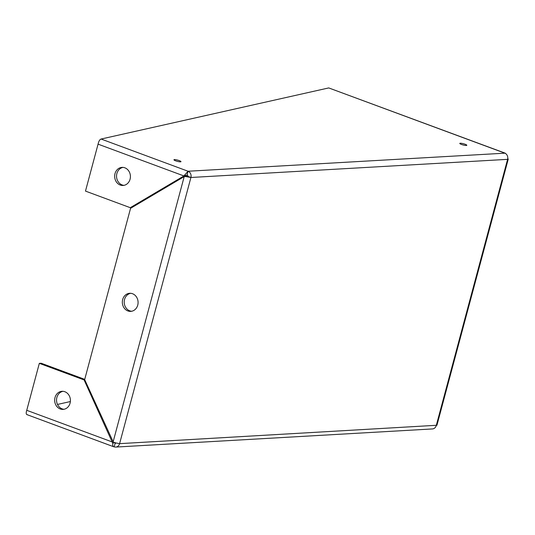 <?xml version="1.0" encoding="UTF-8"?>
<svg xmlns="http://www.w3.org/2000/svg" width="535" height="535" viewBox="0 0 535 535"><rect width="100%" height="100%" fill="white"/><g stroke="black" fill="none" stroke-linecap="round" stroke-linejoin="round"><path stroke-width="0.8" d="M115.888 443.181L115.172 443.221L114.202 446.839L113.741 446.772L26.87 414.598M114.824 442.391L115.065 443.207M114.256 442.652L112.778 443.314L84.109 379.937L39.329 363.352L41.208 363.245L84.731 379.362M328.737 87.927L504.726 153.104A4.962 4.313 86.7 0 1 507.588 159.35L190.915 177.486A4.962 4.313 86.7 0 0 188.052 171.24L505.18 153.164L328.737 87.927L101.095 139.033L188.052 171.24L187.083 174.858A1.157 1.01 86.7 0 1 187.752 176.316L190.915 177.486L119.599 443.649A4.962 4.313 -93.3 0 1 115.754 447.073A4.962 4.313 -93.3 0 1 114.202 446.839C113.005 446.752 112.531 445.575 112.778 443.314M187.752 176.316L184.207 176.583L130.553 208.329L84.664 379.603L113.152 441.77L114.042 442.579L119.599 443.649L436.934 425.258L508.25 159.116L507.742 158.541M190.915 177.486L185.344 176.47M115.754 447.073L432.427 428.936A4.962 4.313 -93.3 0 0 436.266 425.512L507.588 159.35L508.25 159.116M505.18 153.164L505.782 153.685M55.011 397.558A9.055 7.878 -93.3 0 0 63.063 409.395A9.055 7.878 -93.3 0 0 70.406 399.899A9.055 7.878 -93.3 0 0 62.027 391.306A9.055 7.878 -93.3 0 0 55.011 397.558M62.963 391.319A9.055 7.878 -93.3 0 0 56.884 397.452A9.055 7.878 -93.3 0 0 63.993 409.275M113.447 442.057L112.597 442.104L26.75 410.312L39.329 363.352M84.797 379.897L84.109 379.937M26.75 410.312C25.901 413.08 26.061 414.525 27.245 414.632M114.971 443.147L115.172 443.221A1.157 1.01 -93.3 0 0 115.981 443.127M122.675 299.546A9.055 7.878 -93.3 0 0 130.727 311.377A9.055 7.878 -93.3 0 0 138.07 301.887A9.055 7.878 -93.3 0 0 129.691 293.294A9.055 7.878 -93.3 0 0 122.675 299.546M130.634 293.307A9.055 7.878 -93.3 0 0 124.555 299.439A9.055 7.878 -93.3 0 0 131.663 311.263M185.906 176.276L184.207 176.583L113.152 441.77M466.326 145.473A3.638 0.635 15 0 0 466.814 145.293A3.638 0.635 15 0 0 463.464 143.734A3.638 0.635 15 0 0 459.786 143.413A3.638 0.635 15 0 0 462.287 144.724A3.638 0.635 15 0 0 466.326 145.473M180.496 161.844A3.638 0.635 15 0 0 180.984 161.664A3.638 0.635 15 0 0 177.627 160.105A3.638 0.635 15 0 0 173.949 159.784A3.638 0.635 15 0 0 176.456 161.095A3.638 0.635 15 0 0 180.496 161.844M184.588 176.543L185.792 175.834L183.92 175.941L188.052 171.24M101.095 139.033C99.757 139.481 98.754 141.186 98.065 144.149L85.486 191.102L130.266 207.687L183.92 175.941L98.065 144.149M187.083 174.858L186.28 175.734L184.669 175.019M185.792 175.834L186.28 175.734M124.849 167.809A9.055 7.878 -93.3 0 0 122.027 167.381A9.055 7.878 -93.3 0 0 114.684 176.878A9.055 7.878 -93.3 0 0 123.063 185.464A9.055 7.878 -93.3 0 0 130.366 177.613A9.055 7.878 -93.3 0 0 124.849 167.809M122.97 167.395A9.055 7.878 -93.3 0 0 116.556 176.771A9.055 7.878 -93.3 0 0 123.993 185.351M131.791 207.6L130.266 207.687M57.499 404.44L70.366 401.551"/></g></svg>

